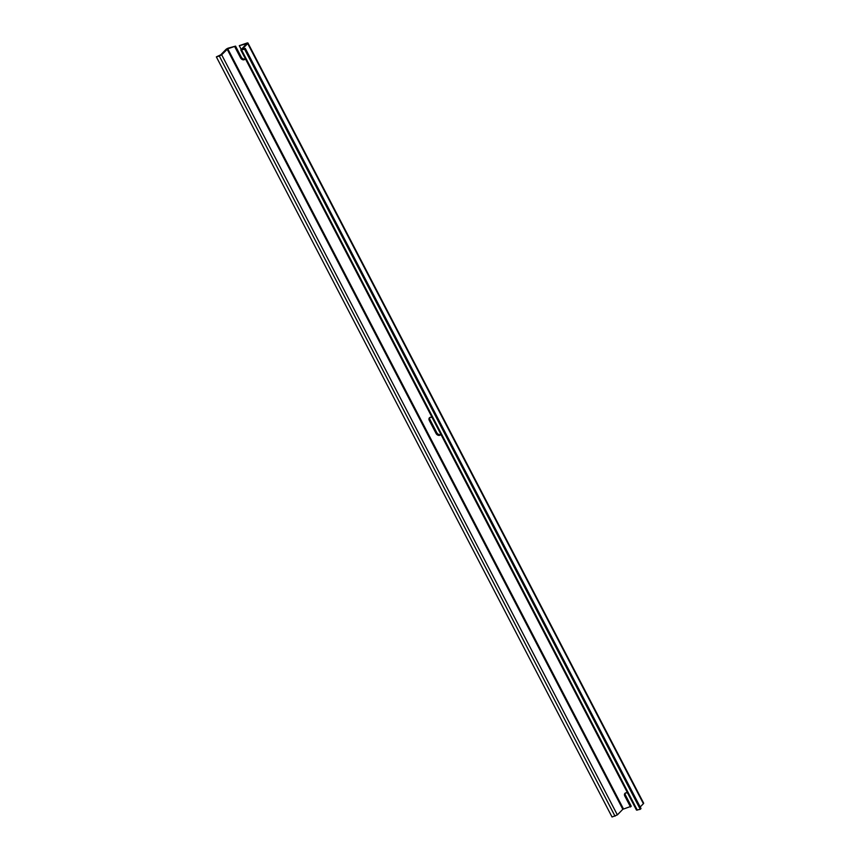 <?xml version="1.0" encoding="UTF-8"?>
<svg xmlns="http://www.w3.org/2000/svg" width="860" height="860" viewBox="0 0 860 860"><rect width="100%" height="100%" fill="white"/><g stroke="black" fill="none" stroke-linecap="round" stroke-linejoin="round"><path stroke-width="1.29" d="M429.86 417.476A2.892 2.161 44.2 0 0 430.021 419.669L436.805 432.709A2.892 2.161 -135.8 0 0 440.675 434.44M436.805 432.709L436.074 433.462A2.892 2.161 -135.8 0 0 440.374 434.88A2.892 2.161 -135.8 0 0 440.782 434.149M436.074 433.462L429.29 420.422A2.892 2.161 -135.8 0 1 429.43 417.799A2.892 2.161 -135.8 0 1 432.204 417.659M244.584 49.192L245.315 48.44L242.488 48.923L247.701 43.559A2.107 0.559 152.5 0 0 247.959 43.032A2.107 0.559 152.5 0 0 247.067 43L239.274 45.677L246.551 43.763L240.8 49.977L636.497 810.099L640.281 809.314L244.584 49.192L240.8 49.977M247.959 43.032L643.645 803.154A2.107 0.559 152.5 0 1 643.398 803.692L640.195 806.981M625.37 793.049A2.892 2.161 -135.8 0 0 625.521 795.231L631.261 806.25L622.823 809.282L617.362 814.893L612.041 817L216.354 56.878L219.332 56.061L615.029 816.183M627.714 793.221A2.892 2.161 -135.8 0 0 624.941 793.361A2.892 2.161 -135.8 0 0 624.79 795.984L630.53 807.003M216.354 56.878L220.697 54.846L225.911 49.493A2.107 0.559 152.5 0 1 228.502 48.053L235.565 46.128L227.771 48.805L623.468 808.927M227.771 48.805L221.665 54.771L219.332 56.061M245.165 58.878A2.892 2.161 -135.8 0 1 241.305 57.147L235.565 46.128M241.305 57.147L240.574 57.899L234.834 46.881M240.574 57.899A2.892 2.161 -135.8 0 0 244.863 59.319A2.892 2.161 -135.8 0 0 245.283 58.577M241.176 49.342L239.274 45.677M245.315 48.44L641.012 808.561L640.281 809.314M430.021 419.669L429.29 420.422M247.701 43.559L643.398 803.692M625.521 795.231L624.79 795.984M221.665 54.771L617.362 814.893M227.126 49.16L622.823 809.282M241.606 50.009L637.303 810.131"/></g></svg>
